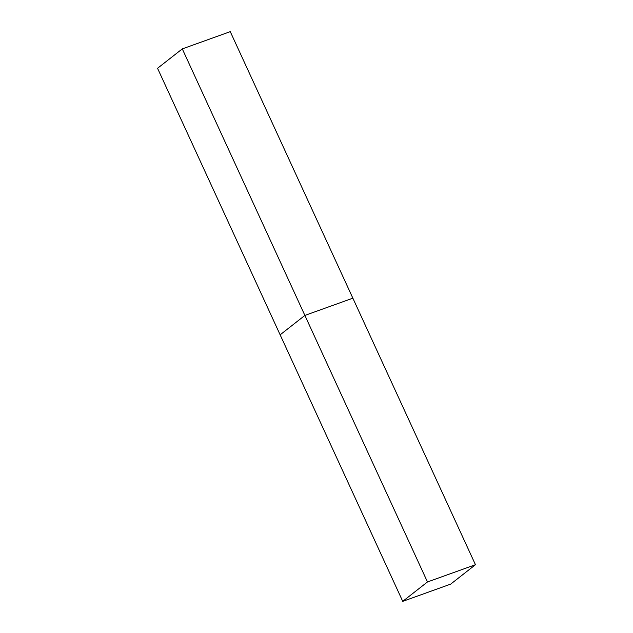 <?xml version="1.0" encoding="UTF-8"?>
<svg xmlns="http://www.w3.org/2000/svg" width="633" height="633" viewBox="0 0 633 633"><rect width="100%" height="100%" fill="white"/><g stroke="black" fill="none" stroke-linecap="round" stroke-linejoin="round"><path stroke-width="0.95" d="M230.27 31.65L475.454 564.715L450.704 584.109L402.73 601.35L157.546 68.285L182.296 48.891L230.27 31.65M182.296 48.891L304.884 315.424L352.858 298.183L304.884 315.424L280.142 334.817L304.884 315.424L427.473 581.956L475.454 564.715M427.473 581.956L402.73 601.35"/></g></svg>
